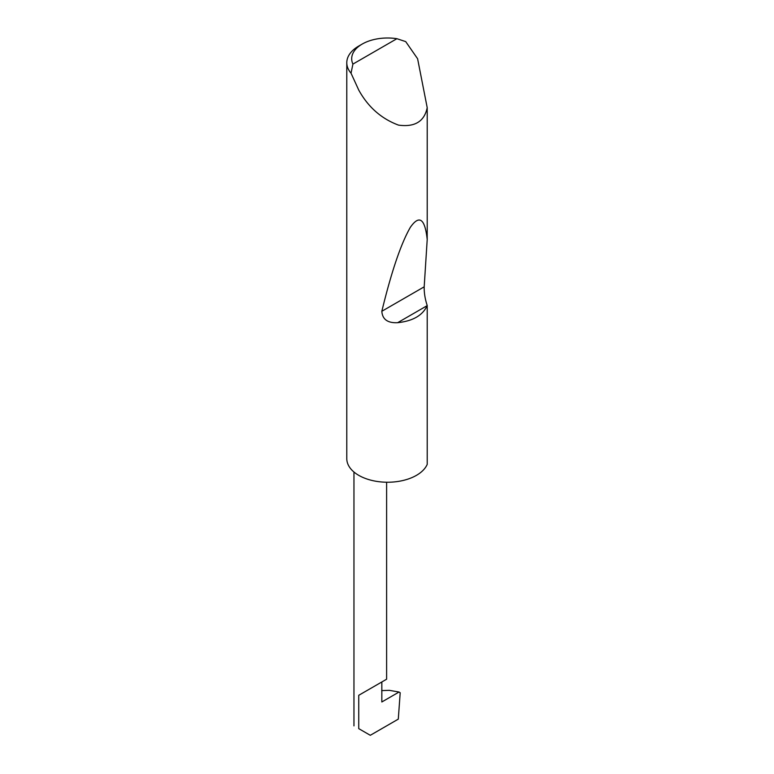 <?xml version="1.0" encoding="UTF-8"?>
<svg xmlns="http://www.w3.org/2000/svg" width="774" height="774" viewBox="0 0 774 774"><rect width="100%" height="100%" fill="white"/><g stroke="black" fill="none" stroke-linecap="round" stroke-linejoin="round"><path stroke-width="1.16" d="M352.915 64.097L396.907 38.7L405.711 41.612L417.602 58.747L427.209 107.673C424.336 121.518 414.767 127.333 398.513 125.117C381.379 118.741 368.124 107.054 358.739 90.065L351.028 73.191A40.819 23.568 180 0 1 346.791 62.733A40.819 23.568 180 0 1 358.739 46.063L362.203 44.07A35.923 20.743 0 0 0 352.915 64.097L351.028 73.191M427.209 305.537L427.171 305.643C422.691 315.395 412.842 321.075 397.652 322.69C387.677 323.184 382.404 319.381 381.834 311.274C391.489 271.519 401.009 243.51 410.394 227.246C419.344 214.514 424.955 218.607 427.209 239.524L424.191 286.825C424.065 292.824 425.081 299.064 427.209 305.537L427.209 464.381A40.819 23.568 180 0 1 398.513 481.38A40.819 23.568 180 0 1 358.739 475.342A40.819 23.568 180 0 1 346.791 458.672L346.791 62.733M427.209 107.673L427.209 239.524M358.739 695.304L381.834 681.971C387.948 678.44 387.948 678.44 381.834 681.971L358.739 695.304L358.739 728.634C352.518 725.035 352.518 725.035 358.739 728.634C352.518 725.035 352.518 725.035 358.739 728.634L370.291 735.3L398.291 719.133L400.197 692.769L399.045 692.033L381.834 701.97L381.834 681.971L386.613 679.214L386.613 482.231M389.274 690.331L399.045 692.033L389.274 690.331L381.669 690.611M396.907 38.7A35.923 20.743 0 0 0 362.203 44.07M427.171 305.643L397.652 322.69M424.191 286.825L381.834 311.274M353.96 725.877L353.96 472.014"/></g></svg>
